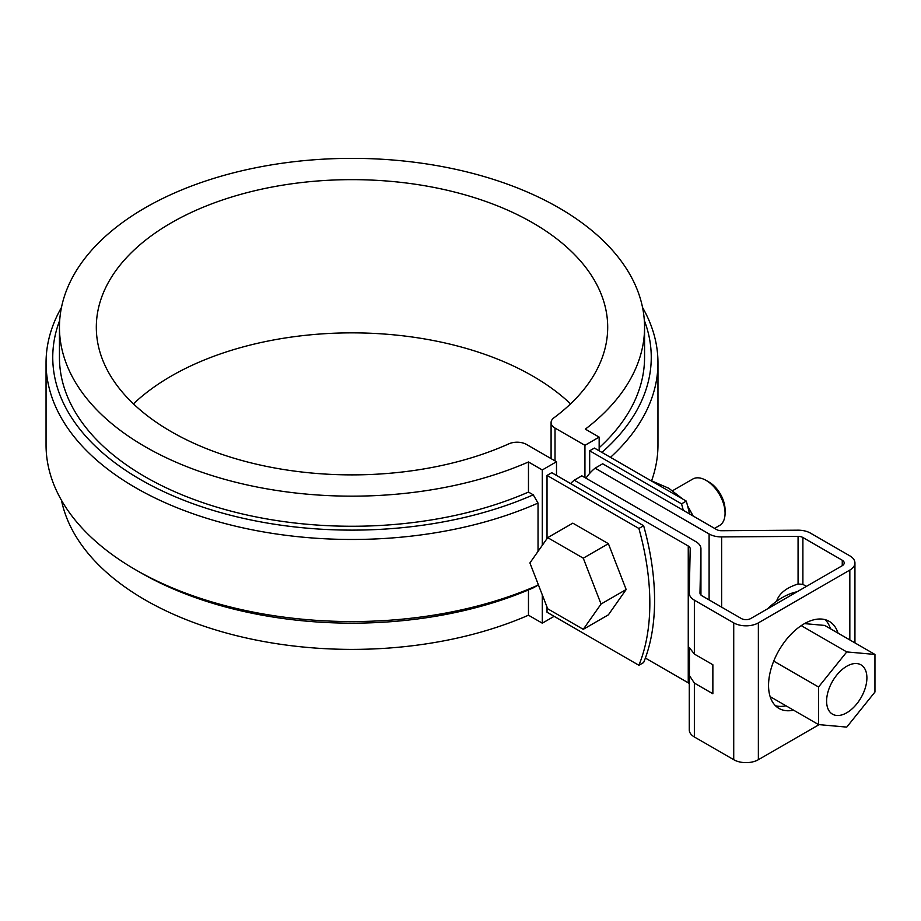 <?xml version="1.0" encoding="UTF-8"?>
<svg xmlns="http://www.w3.org/2000/svg" width="921" height="921" viewBox="0 0 921 921"><rect width="100%" height="100%" fill="white"/><g stroke="black" fill="none" stroke-linecap="round" stroke-linejoin="round"><path stroke-width="1.38" d="M638.898 665.273L643.641 662.544A234.579 135.433 60 0 0 643.641 525.73L551.76 472.692L547.028 475.42L638.898 528.47A234.579 135.433 -120 0 1 638.898 665.273L547.028 612.235L547.028 607.054M689.587 513.953A234.579 135.433 60 0 0 686.295 501.105L594.413 448.067L589.67 450.795L681.552 503.845A234.579 135.433 -120 0 1 683.278 510.315M686.295 501.105L681.552 503.845M643.641 525.73L638.898 528.47M547.028 538.612L547.028 475.42M556.503 475.42L556.503 461.743L542.285 469.952L528.47 461.974A292.556 168.9 180 0 1 221.696 478.483A292.556 168.9 180 0 1 59.451 327.266A292.556 168.9 180 0 1 352.006 158.354A292.556 168.9 180 0 1 644.562 327.266A292.556 168.9 180 0 1 585.342 429.14L599.157 437.118L584.939 445.327L584.939 477.608M554.131 616.333L542.285 623.172L542.285 594.839M542.285 545.347L542.285 469.952M599.157 450.795L599.157 437.118M589.67 473.406L589.67 450.795M556.503 461.743L526.582 444.475A13.401 7.736 180 0 0 508.887 443.83A255.693 147.625 180 0 1 239.61 459.855A255.693 147.625 180 0 1 96.314 327.266A255.693 147.625 180 0 1 352.006 179.641A255.693 147.625 180 0 1 607.699 327.266A255.693 147.625 180 0 1 553.912 417.835A13.401 7.736 180 0 0 551.092 422.578L551.092 458.623M133.441 403.87A255.693 147.625 180 0 1 570.56 403.87M59.451 327.266L59.451 357.36A292.556 168.9 0 0 0 221.696 508.576A292.556 168.9 0 0 0 528.47 492.079L528.47 461.974M528.47 492.079L533.259 494.83L538.037 503.073L538.037 551.391M538.037 583.891L538.037 585.157L533.259 587.863A299.256 172.768 0 0 1 140.395 572.551L135.663 569.823A305.956 176.636 0 0 0 538.037 585.157M542.285 623.172L528.47 615.205L528.47 589.924M61.477 307.453A305.956 176.636 0 0 0 46.05 362.828L46.05 444.912A305.956 176.636 0 0 0 135.663 569.823M59.704 320.347A299.256 172.768 0 0 0 191.015 502.993A299.256 172.768 0 0 0 533.259 494.83M46.05 362.828A305.956 176.636 0 0 0 216.562 521.217A305.956 176.636 0 0 0 538.037 503.073M610.485 457.346A305.956 176.636 0 0 0 657.962 362.828A305.956 176.636 0 0 0 642.536 307.453M601.92 452.395A299.256 172.768 0 0 0 644.309 320.347M651.619 480.704A305.956 176.636 0 0 0 657.962 444.912L657.962 362.828M555.018 460.891L555.018 428.058A13.401 7.736 180 0 1 551.092 422.578M555.018 428.058L584.939 445.327M528.47 615.205A292.556 168.9 180 0 1 237.307 635.87A292.556 168.9 180 0 1 61.477 500.287M599.157 447.733A292.556 168.9 0 0 0 644.562 357.36L644.562 327.266M854.941 642.881L854.941 562.961A17.43 10.062 180 0 0 849.83 555.847L810.48 533.132A17.43 10.062 180 0 0 797.943 530.185L721.5 530.726A6.7 3.868 180 0 1 716.676 529.598L602.679 463.781L595.104 468.156L709.101 533.973A17.43 10.062 180 0 0 721.638 536.92L798.07 536.379L798.07 583.983C786.212 587.771 779.051 593.538 776.576 601.275M700.927 548.87A17.43 10.062 0 0 0 700.939 548.743L700.939 595.035L700.927 548.87L699.983 593.009A6.7 3.868 180 0 0 699.983 593.055A6.7 3.868 180 0 0 701.952 595.783L741.301 618.509A6.7 3.868 180 0 0 750.788 618.509L842.255 565.701A6.7 3.868 0 0 0 844.212 562.961A6.7 3.868 0 0 0 842.255 560.233L802.893 537.507A6.7 3.868 0 0 0 798.07 536.379M700.939 548.743A17.43 10.062 0 0 0 695.827 541.64L581.83 475.823L574.255 480.198L688.252 546.015A6.7 3.868 0 0 1 690.209 548.743A6.7 3.868 0 0 1 690.209 548.801L689.265 592.928A17.43 10.062 0 0 0 689.265 593.055A17.43 10.062 0 0 0 694.365 600.17L733.726 622.884A17.43 10.062 0 0 0 758.363 622.884L758.363 759.698A17.43 10.062 0 0 1 733.726 759.698L694.365 736.973A17.43 10.062 0 0 1 689.265 729.858L689.472 648.775M854.941 562.961A17.43 10.062 180 0 1 849.83 570.076L758.363 622.884M570.583 483.548A131.438 75.89 60 0 1 574.255 480.198M689.265 683.578A6.7 3.868 0 0 0 688.252 682.818L645.368 658.066M689.265 647.475L694.365 654.071L712.866 664.755L712.866 693.755L694.365 683.071L689.265 675.346M595.104 468.156A131.438 75.89 -120 0 0 585.94 478.195M802.893 537.507L802.893 584.363L806.405 586.389M802.893 584.363L798.07 583.983M775.459 705.728A50.264 29.023 120 0 0 785.981 705.785M830.466 628.755A50.264 29.023 120 0 0 825.158 619.66M838.052 633.13A50.264 29.023 120 0 0 829.234 621.353A50.264 29.023 120 0 0 790.494 634.822A50.264 29.023 120 0 0 768.551 685.408A50.264 29.023 120 0 0 778.97 708.422A50.264 29.023 120 0 0 793.568 710.172M819.091 724.643L758.363 759.698M689.265 675.507L689.265 729.731A17.43 10.062 0 0 0 689.265 729.858M818.55 724.597L846.756 727.106L874.95 692.028L874.95 654.44L846.756 651.918L818.55 686.997L818.55 724.597L770.152 696.644M818.55 686.997L773.721 661.117M874.95 654.44L824.709 625.428L804.482 623.621M797.091 591.766A67.026 38.694 120 0 0 767.504 608.862M826.609 701.146A28.482 16.44 -60 0 1 839.043 672.48A28.482 16.44 -60 0 1 860.997 664.847A28.482 16.44 -60 0 1 860.997 697.738A28.482 16.44 -60 0 1 832.515 714.178A28.482 16.44 -60 0 1 826.609 701.146M846.756 651.918L801.235 625.635M608.39 543.689L572.816 523.151L547.696 537.645L529.909 562.95L547.696 608.793L583.269 629.331L608.39 614.825L626.165 589.521L608.39 543.689L583.269 558.184L547.696 537.645M583.269 629.331L601.056 604.026L626.165 589.521M714.558 528.378L719.52 525.511A26.813 15.473 -120 0 0 725.069 513.239A26.813 15.473 -120 0 0 706.119 480.405L706.119 480.405A26.813 15.473 -120 0 0 692.707 479.081L672.641 490.663M725.069 513.239L725.069 509.82A22.622 13.055 -120 0 0 709.078 482.109L706.119 480.405M601.056 604.026L583.269 558.184M650.007 480.152L668.796 488.268L682.852 499.113M693.145 516.002L687.538 505.71M849.83 570.076L849.83 639.934M688.252 682.818L688.252 546.015M694.365 600.17L694.365 654.071M694.365 683.071L694.365 736.973M733.726 622.884L733.726 759.698M721.638 607.158L721.638 536.92M709.101 599.916L709.101 533.973M842.255 560.233L842.255 565.701"/></g></svg>
